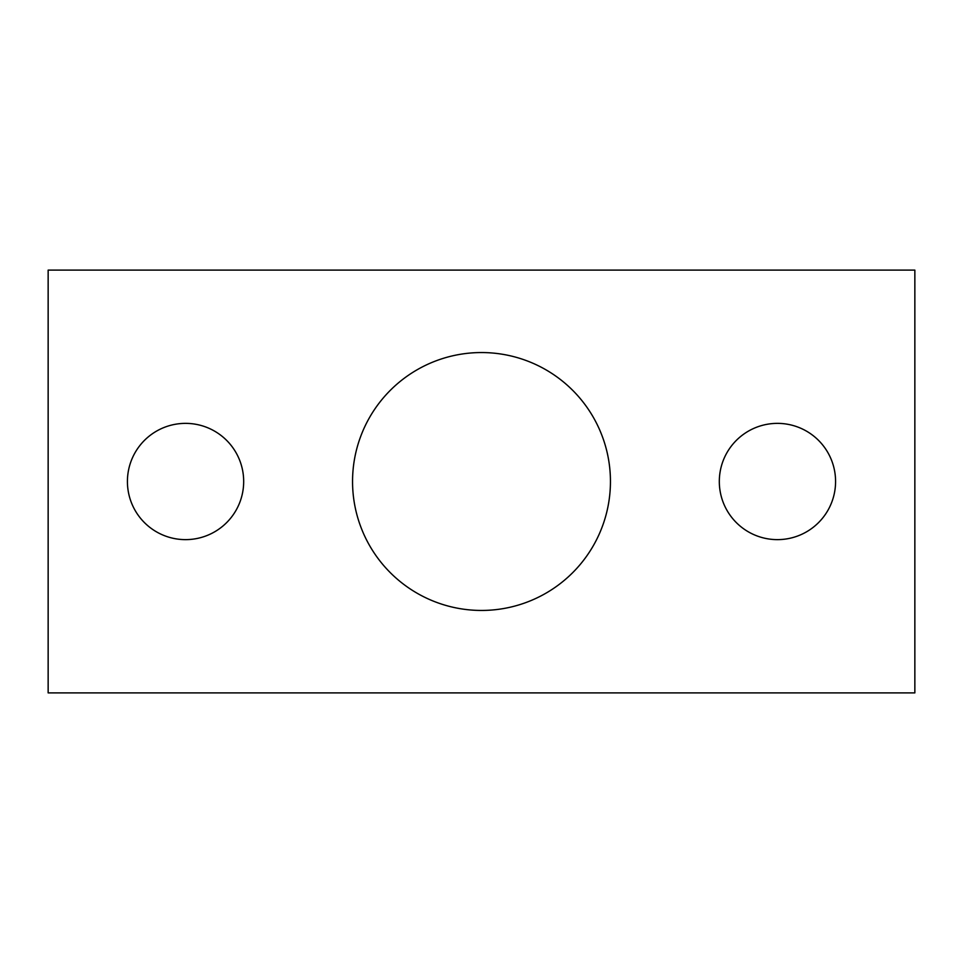 <?xml version="1.0" encoding="UTF-8"?>
<svg xmlns="http://www.w3.org/2000/svg" width="963" height="963" viewBox="0 0 963 963"><rect width="100%" height="100%" fill="white"/><g stroke="black" fill="none" stroke-linecap="round" stroke-linejoin="round"><path stroke-width="1.44" d="M914.85 270.109L48.15 270.109L48.15 692.891L914.85 692.891L914.85 270.109M610.446 481.5A128.946 128.946 0 0 0 417.027 369.828A128.946 128.946 0 0 0 417.027 593.172A128.946 128.946 0 0 0 610.446 481.5M719.313 481.5A58.129 58.129 0 0 1 806.513 431.159A58.129 58.129 0 0 1 806.513 531.841A58.129 58.129 0 0 1 719.313 481.5M127.417 481.5A58.129 58.129 0 0 1 214.617 431.159A58.129 58.129 0 0 1 214.617 531.841A58.129 58.129 0 0 1 127.417 481.5"/></g></svg>
